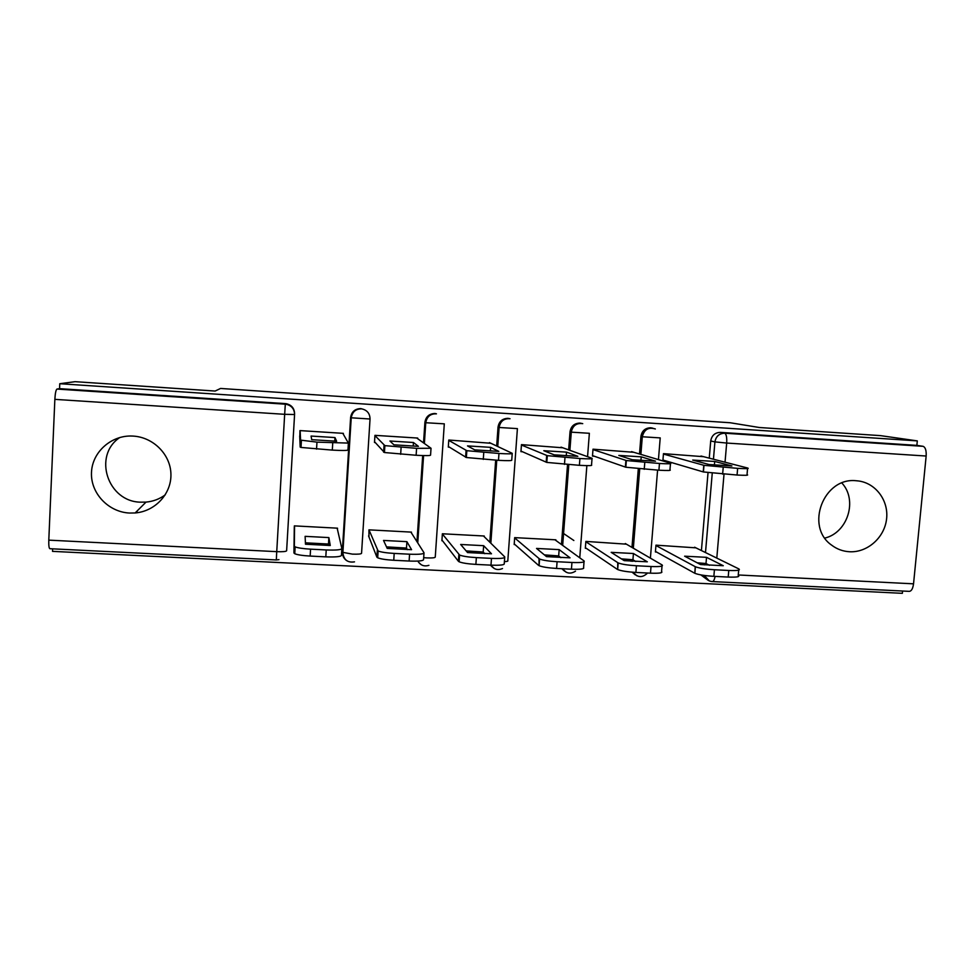 <?xml version="1.0" encoding="UTF-8"?>
<svg xmlns="http://www.w3.org/2000/svg" width="975" height="975" viewBox="0 0 975 975"><rect width="100%" height="100%" fill="white"/><g stroke="black" fill="none" stroke-linecap="round" stroke-linejoin="round"><path stroke-width="1.46" d="M354.498 561.856C347.563 562.904 343.688 559.833 342.883 552.654L351.219 417.897C352.304 411.755 355.838 408.757 361.81 408.878L360.799 408.586C354.949 408.781 351.548 411.755 350.61 417.519L350.805 417.763C351.756 411.986 355.156 409 361.03 408.805L361.81 408.878C367.173 410.158 369.915 413.534 370.037 419.006L350.805 417.763L342.481 552.289L352.414 554.129C358.215 554.336 361.262 554.044 361.567 553.264L370.037 419.055M436.447 413.839L434.972 413.497C429.219 413.692 425.856 416.642 424.905 422.358L425.368 422.614C426.331 416.886 429.707 413.924 435.484 413.729L436.447 413.839C430.462 413.595 426.904 416.557 425.758 422.723L444.308 423.845M510.023 418.738L507.999 418.324C502.32 418.531 499.005 421.456 498.03 427.123L498.773 427.391C499.736 421.712 503.076 418.775 508.767 418.567L510.023 418.738C503.965 418.299 500.321 421.212 499.102 427.477L517.396 428.61M582.27 423.54L579.893 423.089C574.299 423.284 571.009 426.197 570.022 431.815L571.021 432.096C572.008 426.465 575.311 423.54 580.917 423.345L582.733 423.65C576.469 422.821 572.642 425.661 571.277 432.157L589.363 433.29M652.58 428.11L650.666 427.769C645.158 427.964 641.916 430.852 640.916 436.422L642.147 436.727C643.159 431.133 646.413 428.244 651.946 428.037L655.346 428.976C648.497 426.892 644.146 429.487 642.306 436.763L660.221 437.909M849.444 551.74C867.177 552.801 884.264 537.883 886.519 519.443C889.005 501.028 876.062 483.173 858.402 480.955L856.148 480.736C823.57 477.031 804.741 526.597 831.59 545.11C836.867 549.132 842.827 551.338 849.444 551.74M824.85 538.078C847.763 532.63 857.89 500.041 841.876 483.015M129.517 513.045L135.135 512.96C155.22 511.375 171.478 493.764 170.93 474.228C170.625 454.679 153.489 437.251 133.209 436.093L132.576 436.057C111.382 434.923 92.077 452.083 91.479 472.668C90.565 493.253 108.432 512.07 129.517 513.045M119.84 437.482C92.503 455.666 107.738 501.954 140.79 502.174L146.031 502.101C153.173 501.455 159.595 499.029 165.262 494.837M562.697 569.059L562.063 568.998M52.626 548.84L52.516 551.362L902.362 593.324L902.582 591.033M75.087 381.676L59.767 383.723L917.304 440.895L880.486 435.63L759.379 427.513L730.165 422.748L220.569 388.452L215.134 391.048L75.087 381.676M48.799 540.138L276.742 551.655L276.315 559.942L49.957 548.706C49.03 548.523 48.653 545.671 48.799 540.138L54.856 399.36C55.209 393.352 55.904 389.915 56.94 389.062L285.967 404.223C291.525 405.466 294.401 408.903 294.572 414.521L286.626 550.79C286.004 551.582 282.713 551.874 276.742 551.655L284.663 414.314L54.856 399.36M59.767 383.723L59.56 388.659L56.977 389.062M700.233 564.391L700.355 563.014M701.415 550.558L708.021 472.765M709.252 458.153L710.714 440.98L714.919 441.882C715.943 436.288 719.184 433.4 724.669 433.192L923.106 446.318C925.433 447.318 926.445 450.548 926.152 456.032L913.538 583.83C912.832 588.827 911.357 591.337 909.078 591.35L712.53 581.587M923.02 446.306L916.866 445.38L917.304 440.895M703.572 456.69L663.463 453.643L662.902 460.541L665.145 460.688M695.87 547.84L655.968 545.159L655.407 551.984L656.577 552.045M626.389 544.16L585.865 541.418L585.329 548.291L586.328 548.352M633.75 452.278L593.007 449.183L592.471 456.129L594.36 456.251M573.861 540.503L563.331 533.337M555.835 540.43L555.884 539.821L514.678 537.627L514.178 544.55L514.995 544.598M562.831 447.793L521.454 444.637L520.942 451.657L522.454 451.742M484.185 536.664L484.234 536.006L442.382 533.776L441.907 540.759L442.553 540.784M490.803 443.259L448.78 440.03L448.293 447.098L449.414 447.172M411.401 532.911L411.462 532.118L368.952 529.852L368.964 536.92M417.641 438.677L417.69 438.055L374.948 435.35L374.497 442.479L375.204 442.516M337.46 529.462L337.533 528.182L294.353 525.878L294.206 532.984M343.31 434.192L343.371 433.351L299.947 430.597L299.812 437.799M343.809 557.2L342.31 551.558L350.61 417.519M416.959 541.649L422.687 455.569M423.528 442.894L424.905 422.358M489.828 542.222L495.678 460.163M496.677 446.014L498.03 427.123M561.466 544.525L567.535 464.587M568.657 449.889L570.022 431.815M630.874 561.21L631.008 559.565M631.983 547.414L638.308 468.865M639.503 453.984L640.916 436.422M137.975 512.618L136.439 511.656M421.163 564.683L418.592 562.283M490.425 565.122L492.095 566.816M561.832 568.705L564.33 570.984M632.105 572.167L635.31 574.884M59.56 388.659L286.089 403.674C291.586 404.905 294.426 408.306 294.596 413.863M706.351 579.004L700.891 574.909M916.866 445.38L720.367 432.376C714.943 432.583 711.726 435.447 710.714 440.98M747.557 468.585L747.033 474.606C749.117 475.361 745.79 475.495 737.063 475.032L703.426 471.961L662.939 460.029M714.699 461.455L692.689 460.066L709.02 464.527L731.896 465.952L714.699 461.455L714.407 464.953M663.427 454.058L703.987 465.331L737.636 468.353C746.375 468.829 749.69 468.719 747.606 468.012L700.976 456.02M684.633 556.189L700.525 564.549L723.279 565.719L706.522 557.334L684.633 556.189M655.931 545.513L695.407 566.755C699.112 568.169 705.461 569.168 714.431 569.741L728.776 570.472C737.466 570.777 740.805 570.253 738.794 568.888L694.614 547.219M697.174 562.794L705.997 563.526L709.434 565.293M738.684 570.143L738.221 575.396C740.232 576.81 736.893 577.358 728.203 577.066L713.858 576.347C704.888 575.774 698.563 574.763 694.858 573.3L695.199 566.646M655.444 551.423L694.651 573.19M705.997 563.526L706.522 557.334M670.459 463.686L669.947 469.852C671.519 470.584 667.851 470.693 658.905 470.218L625.816 467.232L592.508 455.605M641.221 456.836L618.845 455.423L632.239 459.725L655.517 461.175L641.221 456.836L640.928 460.395M592.983 449.585L626.352 460.541L659.466 463.478C668.399 463.966 672.08 463.881 670.495 463.198L631.544 451.62M546.548 457.214L547.194 457.251M592.02 458.701L591.533 465.014C592.593 465.721 588.547 465.818 579.394 465.319L546.804 462.418L520.991 451.096M566.536 452.132L543.794 450.706L554.166 454.837L577.822 456.324L566.536 452.132L566.268 455.739M521.43 445.027L547.316 455.666L579.918 458.518C589.071 459.03 593.117 458.957 592.044 458.299L561.027 447.147M611.179 552.35L624.171 560.625L647.315 561.807L633.433 553.508L611.179 552.35M585.841 541.747L618.199 562.928C621.697 564.269 627.778 565.22 636.431 565.768L651.032 566.512C659.929 566.828 663.622 566.317 662.098 564.952L625.304 543.526M621.404 558.858L632.933 559.747L635.81 561.527M662.013 566.036L661.562 571.521C663.073 572.922 659.38 573.471 650.496 573.166L635.895 572.435C627.242 571.886 621.173 570.923 617.675 569.534L617.76 562.685M585.378 547.706L617.236 569.29M632.933 559.747L633.433 553.508M536.53 548.438L546.524 556.628L570.058 557.834L559.15 549.62L536.53 548.438M514.666 537.92L539.602 559.016C542.904 560.308 548.742 561.21 557.091 561.722L571.947 562.477C581.051 562.807 585.097 562.307 584.098 560.966L554.933 539.772M544.416 554.897L558.675 555.921L560.918 557.676M584.025 561.844L583.586 567.584C584.586 568.973 580.539 569.51 571.435 569.193L556.579 568.449C548.23 567.925 542.405 567.011 539.102 565.695L538.992 558.651M514.227 543.916L538.492 565.317M558.675 555.921L559.15 549.62M512.216 453.619L511.741 460.09C512.277 460.761 507.853 460.846 498.481 460.334L466.367 457.519L448.342 446.501M490.62 447.354L467.5 445.904L474.727 449.877L498.81 451.376L490.62 447.354L490.364 450.986M448.756 440.383L466.83 450.694L498.968 453.472C508.341 453.997 512.765 453.948 512.241 453.326L489.426 442.601M431.011 448.439L430.572 455.093C430.536 455.727 425.722 455.788 416.13 455.264L384.442 452.522L374.546 441.76M413.449 442.504L389.939 441.017L393.924 444.819L418.421 446.355L413.449 442.504L413.205 446.123M374.936 435.593L384.881 445.636L416.581 448.342L431.023 448.256L416.691 437.994M348.38 443.174L347.953 449.987C347.344 450.608 342.128 450.645 332.304 450.109L301.007 447.44L300.166 447.05L299.703 435.947M334.973 437.568L311.074 436.057L311.695 439.676L336.619 441.236L334.973 437.568L334.754 441.163M300.142 430.609L300.568 440.115L316.972 442.138L348.38 443.089L342.81 433.314M460.663 544.477L467.549 552.557L491.485 553.788L483.649 545.683L460.663 544.477M442.37 533.983L459.591 555.043C462.698 556.262 468.293 557.115 476.361 557.615L491.473 558.383C500.797 558.724 505.221 558.224 504.745 556.896L483.466 535.957M466.148 550.912L483.198 552.021L484.77 553.715M504.697 557.554L504.258 563.587C504.733 564.952 500.309 565.476 490.986 565.147L475.873 564.391C467.817 563.903 462.235 563.038 459.128 561.783L458.396 561.271L458.859 554.556M441.955 540.028L458.396 561.271M483.198 552.021L483.649 545.683M383.528 540.442L387.221 548.425L411.572 549.681L406.904 541.661L383.528 540.442M368.964 529.852L378.117 550.997C381.054 552.143 386.405 552.959 394.192 553.422L409.573 554.202C419.128 554.556 423.942 554.08 424.015 552.764L410.889 532.094M386.502 546.878L406.477 548.072L407.367 549.656M423.979 553.191L423.564 559.516C423.479 560.869 418.677 561.381 409.122 561.039L393.754 560.272C385.966 559.808 380.603 558.98 377.691 557.785L376.886 557.152L377.325 550.375M368.574 535.921L376.886 557.152M406.477 548.072L406.904 541.661M305.114 536.347L305.48 544.221L330.257 545.5L328.88 537.591L305.114 536.347M294.572 525.891L294.34 546.134L295.157 546.865C297.899 547.95 303.042 548.718 310.574 549.157L326.223 549.961C336.009 550.314 341.213 549.851 341.859 548.559L337.155 528.158M305.419 542.819L328.49 544.038L328.721 545.5M341.847 548.73L341.445 555.372C340.799 556.701 335.583 557.2 325.808 556.859L310.16 556.067C302.628 555.628 297.497 554.848 294.755 553.727L293.938 552.971L294.34 546.134M294.279 527.207L293.938 552.971M328.49 544.038L328.88 537.591M704.438 564.915L704.572 563.379L704.45 564.915M705.486 552.557L712.237 473.265L705.51 552.557M713.432 459.225L714.919 441.882L713.456 459.237M926.152 456.032L726.68 443.052L725.034 462.211M724.011 474.228L716.796 558.102M738.258 574.97L913.538 583.83M342.31 551.558L342.481 552.289C342.396 555.847 343.809 558.651 346.759 560.686M417.398 542.344L423.174 455.581M424.003 443.223L425.758 422.723L424.381 443.491M444.295 423.93L435.264 557.005C435.264 557.798 432.425 558.102 426.745 557.895L423.686 557.663M490.523 542.904L496.421 460.212M497.408 446.355L499.102 427.477L497.75 446.513M517.396 428.732L507.817 560.686C508.231 561.198 507.085 561.527 504.404 561.649M562.429 545.22L568.547 464.648M569.644 450.243L571.277 432.157L569.888 450.34M589.351 433.461L587.559 456.69M586.865 465.623L579.759 557.81M632.117 561.308L632.251 559.687M633.189 548.108L639.551 468.975M640.733 454.35L642.306 436.763L640.88 454.399M660.197 438.104L658.442 459.615M657.589 470.133L650.398 558.139M636.992 575.896L632.836 572.227M566.231 572.264L562.283 568.73M494.301 568.535L490.608 565.134M709.3 580.917L704.218 575.433M720.367 432.376L724.73 433.205C719.245 433.412 715.979 436.3 714.931 441.882L726.68 443.052C726.997 437.458 726.338 434.18 724.73 433.205L923.106 446.318M285.419 403.601L56.94 389.062M286.089 403.674L285.309 404.162L284.663 414.314L294.572 414.521M715.102 576.408C714.37 579.967 713.408 581.685 712.189 581.575C708.338 581.197 705.717 579.15 704.303 575.445M703.779 465.282L703.219 471.9M723.206 467.452L722.633 474.143M737.636 468.353L737.063 475.032M728.203 577.066L728.776 570.472M713.858 576.347L714.431 569.741M625.901 460.419L625.377 467.098M644.78 462.564L644.231 469.316M659.466 463.478L658.905 470.218M546.683 455.471L546.183 462.223M564.976 457.592L564.464 464.405M579.918 458.518L579.394 465.319M650.496 573.166L651.032 566.512M635.895 572.435L636.431 565.768M571.435 569.193L571.947 562.477M556.579 568.449L557.091 561.722M466.074 450.438L465.611 457.251M483.758 452.534L483.283 459.408M498.968 453.472L498.481 460.334M384.053 445.319L383.614 452.193M401.115 447.379L400.652 454.313M416.581 448.342L416.13 455.264M300.568 440.115L300.166 447.05M316.972 442.138L316.546 449.134M332.731 443.113L332.304 450.109M490.986 565.147L491.473 558.383M475.873 564.391L476.361 557.615M409.122 561.039L409.573 554.202M393.754 560.272L394.192 553.422M325.808 556.859L326.223 549.961M310.16 556.067L310.574 549.157M146.031 502.101L135.135 512.96M633.019 572.24C637.54 577.761 642.391 578.017 647.595 573.02M632.275 561.32L632.397 559.699M633.323 548.194L639.71 468.987M562.514 568.742C566.085 573.556 570.412 574.36 575.506 571.167M562.673 545.391L568.803 464.673M490.864 565.147C493.85 569.437 497.725 570.57 502.503 568.535M490.839 543.221L496.763 460.237M417.861 561.076C420.481 565.378 424.162 566.792 428.915 565.317M417.751 542.904L423.577 455.593M276.315 559.942L278.96 559.638M703.987 465.331L703.426 471.961M694.858 573.3L695.407 566.755M626.352 460.541L625.816 467.232M547.316 455.666L546.804 462.418M617.675 569.534L618.199 562.928M539.102 565.695L539.602 559.016M466.83 450.694L466.367 457.519M384.881 445.636L384.442 452.522M301.409 440.481L301.007 447.44M459.128 561.783L459.591 555.043M377.691 557.785L378.117 550.997M294.755 553.727L295.157 546.865"/></g></svg>
